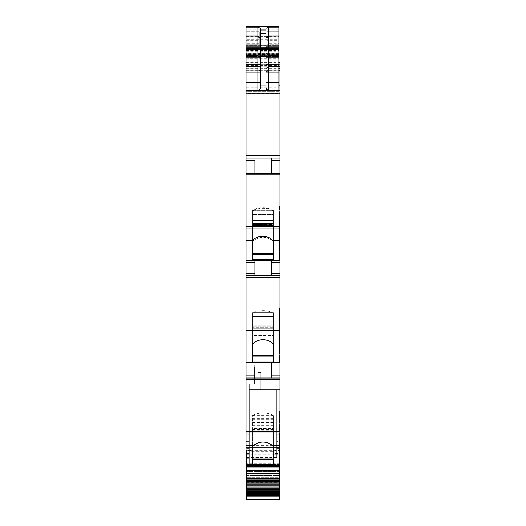 <?xml version="1.0" encoding="UTF-8"?>
<svg xmlns="http://www.w3.org/2000/svg" width="526" height="526" viewBox="0 0 526 526"><rect width="100%" height="100%" fill="white"/><g stroke="black" fill="none" stroke-linecap="round" stroke-linejoin="round"><path stroke-width="0.39" stroke-dasharray="2.63 1.97" d="M246.023 441.643L249.258 441.643L249.258 434.857L246.023 434.857L246.023 447.527L279.977 447.527L279.977 445.384L246.023 445.384M249.258 434.857L249.258 392.817L246.023 392.817L246.023 434.857M249.258 441.643L249.258 389.681L249.258 458.343L249.258 392.817L246.023 392.817L246.023 465.313L246.023 464.774L273.31 464.774L246.023 464.774L273.31 464.774L246.023 464.774L246.023 465.313L246.023 464.774L246.023 465.313L273.31 465.313L273.31 464.774L273.31 465.313L273.31 464.774L273.31 465.313L246.023 465.313M246.023 377.997L279.977 377.997M271.626 362.901L246.023 362.901L274.855 362.901L274.855 453.188L274.855 449.158L279.977 449.178L274.855 449.158L274.855 362.901L274.855 455.943L251.145 455.943L251.145 449.158L246.023 449.158L246.023 362.901L279.977 362.901L271.626 362.901L271.626 377.997M246.023 273.428L254.913 273.428L254.913 262.652L246.023 262.652L246.023 275.585L279.977 275.585L279.977 308.69L279.438 308.69L279.438 309.439L279.977 309.439L279.977 329.092L246.023 329.092L246.023 342.932L253.677 342.932C259.897 338.606 266.11 338.606 272.323 342.932L279.977 342.932L279.977 362.901L251.145 362.901L251.145 453.188L251.145 451.604L274.855 451.604L274.855 448.053L279.977 448.053L279.977 447.527L246.023 447.527L246.023 448.053L274.855 448.053M254.913 262.652L254.913 260.495L246.023 260.495L279.977 260.495L271.626 260.495L271.626 275.585L279.977 275.585L246.023 275.585L271.626 275.585L271.626 260.495L271.626 275.585M246.023 260.094L279.977 260.094L279.977 260.495L246.023 260.495L246.023 173.179L279.977 173.179L271.626 173.179L271.626 158.083L279.977 158.083L271.626 158.083L271.626 173.179L246.023 173.179L246.023 158.083L271.626 158.083L271.626 173.179M246.023 171.022L254.913 171.022L254.913 158.083L246.023 158.083L279.977 158.083L279.977 173.179L246.023 173.179M278.898 90.387L276.472 90.387L278.898 90.387L278.898 65.428L248.719 65.428M275.124 90.387L273.513 90.387L275.124 90.387M268.661 90.387L246.023 90.387L268.661 90.387M279.977 90.387L246.023 90.387L246.023 87.691L278.898 87.691M246.023 55.23L278.898 55.23L278.898 53.856L246.023 53.856L246.023 56.578L246.023 26.583L246.023 57.235L278.898 57.235L249.797 57.235M278.898 26.583L278.898 60.036L246.023 60.036L246.023 62.14L246.023 61.18L278.898 61.174L278.898 60.036M248.706 57.235L278.898 57.235M278.898 59.07L246.023 59.07L246.023 57.235M246.023 59.07L246.023 60.036M246.023 59.721L278.898 59.721L278.898 62.14L278.898 61.18L246.023 61.18L246.023 58.379L248.713 58.379M278.898 63.975L246.023 64.08L278.898 64.08L278.898 62.14L246.023 62.14L278.898 62.121L278.898 49.694L246.023 49.694L246.023 26.3M246.023 63.975L246.023 62.14L246.023 64.297L279.977 64.297L279.977 62.305M248.713 65.421L246.023 65.421L246.023 87.691M246.023 64.08L246.023 65.428M278.898 64.08L278.898 65.428M278.898 90.117L246.023 90.387M246.023 90.117L246.023 85.856L278.898 85.856M278.898 54.789L278.898 57.104L246.023 57.104L246.023 54.789L278.898 54.789L278.898 53.79L246.023 53.79L246.023 76.014L279.977 76.014L279.977 64.297L246.023 64.297L246.023 62.305L246.023 85.856M246.023 68.196L278.898 68.183L246.023 68.196M278.898 64.297L278.898 63.219L278.898 64.297M278.898 59.721L278.898 58.379L248.719 58.379M246.023 57.104L246.023 58.379M278.898 57.104L278.898 58.379M246.023 54.789L246.023 53.79L278.898 53.79L278.898 54.868L246.023 54.868L246.023 49.694M246.023 76.014L246.023 93.404L279.977 93.404L246.023 93.404L278.898 93.404L246.023 93.404L278.898 93.404L246.023 93.404L246.023 91.596L278.898 91.596L278.898 55.671L246.023 55.671L246.023 91.596L278.898 91.596L278.898 36.005L246.023 36.005L278.898 36.005L278.898 39.233L246.023 39.233L246.023 45.69L278.898 45.69L278.898 39.233M279.977 76.014L279.977 89.104L246.023 89.104M279.977 117.068L279.977 155.663L246.023 155.663L246.023 117.068L279.977 117.068L279.977 89.104M278.898 53.856L278.898 49.529L246.023 49.529L246.023 55.671M246.023 53.856L246.023 49.529L278.898 49.529L278.898 55.671M278.898 55.23L278.898 56.578L246.023 56.519M278.898 54.868L246.023 54.868L246.023 48.392L278.898 48.392L278.898 56.519M246.023 50.549L278.898 50.549L278.898 45.92L246.023 45.92M278.898 26.642L278.898 32.086L246.023 32.086M246.023 36.366L278.898 36.366L278.898 26.3M278.898 36.366L278.898 49.694M246.023 48.392L246.023 45.69M246.023 39.233L246.023 36.005L246.023 37.997L278.898 37.997M278.898 90.419L246.023 90.419L278.898 90.419L278.898 49.135L278.898 90.419L246.023 90.419L246.023 37.997M246.023 90.419L246.023 49.135L246.023 93.477L278.898 93.477M246.023 117.068L246.023 93.477M279.977 155.663L279.977 158.083M246.023 155.663L246.023 158.083L271.626 158.083M254.913 171.022L254.913 158.083M279.977 173.179L279.977 206.284L279.438 206.284L279.438 207.034L279.977 207.034L279.977 228.146L246.023 228.146M279.977 260.094L279.977 228.146M246.023 240.527L253.683 240.527C259.897 236.2 266.11 236.2 272.317 240.527L273.31 241.316L273.31 253.289L252.69 253.289L252.69 210.9L252.69 241.316M253.683 240.527L252.822 241.316M252.69 210.9L252.69 254.531L273.31 254.531L273.31 223.471L273.31 224.536L273.31 223.471L252.69 223.471L252.69 259.64L273.31 259.64L273.31 210.288L273.31 217.757L273.31 210.288L252.69 210.288L252.69 253.289M279.438 260.495L279.977 260.495L279.438 260.495L279.438 238.423L279.438 260.495M254.913 273.428L254.913 260.495L271.626 260.495M246.023 262.652L246.023 260.495L254.913 260.495L254.913 275.585L246.023 275.585L246.023 329.092M279.977 329.092L279.977 330.552L246.023 330.552M279.977 342.932L279.977 330.552M272.323 342.932L273.31 343.873L273.31 355.701L252.69 355.701L252.69 313.424L252.69 343.873L253.677 342.932M246.023 342.932L246.023 362.901M273.31 356.937L273.31 313.174L252.69 313.174L252.69 312.7L252.69 320.17L273.31 320.17L252.69 320.17L252.69 327.271L273.31 327.271L273.31 320.17L273.31 327.271L252.69 327.271L273.31 326.948L252.69 326.948L252.69 325.877L252.69 356.937L273.31 356.937L273.31 325.877L252.69 325.877L273.31 325.877L273.31 362.052L252.69 362.052L252.69 313.174L252.69 316.632L273.31 316.632L273.31 312.7L273.31 320.17L273.31 312.7L252.69 312.7L252.69 362.052M279.977 362.901L279.438 362.901L279.438 336.14L279.438 362.901L279.977 362.901L279.977 341.578L279.977 450.42L274.855 450.42M251.145 450.42L246.023 450.42L246.023 449.158L251.145 449.178L251.145 362.901L251.145 451.604M249.258 448.336L246.023 448.336M249.258 458.343L246.023 458.343M279.977 465.313L273.31 465.313L279.977 465.313L279.977 459.579L279.977 465.313L279.438 465.313L279.438 411.851L279.438 465.313L279.977 465.313L279.977 458.343L276.742 458.343L276.742 389.681L249.258 389.681L276.742 389.681L276.742 458.343M246.023 91.596L246.023 50.312L278.898 50.312L246.023 50.312L246.023 47.32L278.898 47.32L246.023 47.32L246.023 49.135L278.898 49.135L246.023 49.135L246.023 47.32L278.898 47.32L278.898 50.312L278.898 47.32L278.898 49.135L278.898 47.32L246.023 47.32L246.023 91.596L278.898 91.596M246.562 44.25L259.765 44.25L259.765 31.692L259.765 44.25L246.562 44.25M246.023 43.671L246.023 41.929L246.562 41.929L246.023 41.929L246.023 31.692L246.023 44.25L246.023 43.671L259.765 43.671M246.562 41.929L259.765 41.929L246.562 41.929M246.562 31.692L259.765 31.692L246.562 31.692M279.977 458.343L279.977 389.681L276.742 389.681L276.742 441.643L276.742 389.681L279.977 389.681L279.977 434.857L276.742 434.857M260.843 389.681L258.148 389.681L258.148 372.428L258.148 389.681L258.148 372.428L258.148 389.681L258.148 372.428L258.148 389.681L258.148 372.428L258.148 389.681L258.148 372.428L258.148 389.681L258.148 372.428L258.148 389.681L258.148 372.428L258.148 389.681L258.148 372.428L260.843 372.428L260.843 389.681L258.148 389.681L258.148 372.428L260.843 372.428L260.843 389.681L258.148 389.681L258.148 372.428L260.843 372.428L258.148 372.428L260.843 372.428L260.843 389.681L258.148 389.681L258.148 372.428L260.843 372.428L260.843 389.681L258.148 389.681L260.843 389.681L258.148 389.681L260.843 389.681L258.148 389.681L260.843 389.681L260.843 372.428L258.148 372.428L260.843 372.428L258.148 372.428L260.843 372.428L260.843 389.681L260.843 372.428L258.148 372.428L260.843 372.428L260.843 389.681L260.843 372.428L258.148 372.428L260.843 372.428L260.843 389.681L260.843 372.428L258.148 372.428L260.843 372.428L260.843 389.681L260.843 372.428L258.148 372.428L260.843 372.428L260.843 389.681L258.148 389.681L260.843 389.681L260.843 372.428L260.843 389.681L258.148 389.681L260.843 389.681L258.148 389.681L260.843 389.681L260.843 372.428L260.843 389.681L258.148 389.681L260.843 389.681M279.438 438.888L279.977 438.888L279.977 459.579L279.438 459.579L279.977 459.579L279.977 411.851L279.977 420.511L279.438 420.511M252.69 428.578L252.69 446.285L252.69 428.578L273.31 428.578L273.31 446.285L273.31 431.182L252.69 431.182M273.31 415.836A11.316 4.787 180 0 0 263 413.028A11.316 4.787 180 0 0 252.69 415.836M273.31 428.578L273.31 431.182M273.31 437.902L252.69 437.902M273.31 419.044L273.31 459.349L273.31 428.289L252.69 428.289L252.69 459.349L252.69 419.044L273.31 419.044L273.31 415.113L252.69 415.113L252.69 428.289M273.31 428.289L273.31 415.113M273.31 415.586L252.69 415.586L252.69 419.044M252.69 415.586L252.69 415.113M279.438 309.439L279.438 336.14L279.977 336.14L279.977 326.436L279.977 336.14L279.438 336.14L279.438 308.69M279.977 309.439L279.977 318.776L279.438 318.776L279.977 318.776L279.977 323.595L279.438 323.595L279.977 323.595L279.977 326.436L279.977 309.439L279.977 318.099L279.438 318.099L279.438 323.003L279.438 318.099L279.977 318.099L279.977 308.69M279.438 340.835L279.438 345.582L279.438 336.482L279.438 340.835L279.977 340.835L279.977 331.801L279.977 335.154L279.438 335.154L279.438 326.712L279.438 329.822L279.977 329.822L279.977 323.003L279.977 326.173L279.438 326.173L279.438 323.003L279.438 326.173L279.977 326.173L279.977 329.822L279.438 329.822L279.438 335.154L279.977 335.154L279.977 357.174L279.977 340.835L279.438 340.835M279.438 336.482L279.438 335.154L279.438 336.482L279.977 336.482L279.438 336.482M279.438 326.712L279.438 326.173L279.438 326.712L279.977 326.712L279.438 326.712M273.31 355.701L273.31 335.496L252.69 335.496L252.69 313.424L252.69 316.336L273.31 316.336L273.31 326.166L273.31 313.424L273.31 343.873L273.31 327.902L273.31 335.496L252.69 335.496L252.69 343.873M273.31 343.873L273.31 313.424L273.31 316.336L252.69 316.336L252.69 355.701M273.31 313.424A11.316 4.787 180 0 0 263 310.616A11.316 4.787 180 0 0 252.69 313.424C256.109 309.748 269.891 309.748 273.31 313.424M273.31 327.902L273.31 326.166L252.69 326.166L273.31 326.166L273.31 327.902L252.69 327.902L273.31 327.902M252.69 356.937L252.69 316.632L273.31 316.632L273.31 362.052M279.977 260.495L279.977 275.585M279.438 207.034L279.438 237.463L279.438 233.728L279.977 233.728L279.977 224.023L279.977 233.728L279.438 233.728L279.438 206.284M279.977 207.034L279.977 216.37L279.438 216.37L279.977 216.37L279.977 221.183L279.438 221.183L279.977 221.183L279.977 224.023L279.438 224.023L279.977 224.023L279.977 207.034L279.977 207.533L279.438 207.533M279.438 239.172L279.438 243.946L279.438 237.456L279.438 239.172L279.977 239.172L279.438 239.172M279.977 207.533L279.977 220.598L279.977 215.693L279.438 215.693L279.438 220.598L279.977 220.598L279.438 220.598L279.438 224.3L279.438 223.76L279.977 223.76L279.977 224.3L279.438 224.3L279.977 224.3L279.977 229.395L279.977 227.416L279.438 227.416L279.438 229.395L279.977 229.395L279.977 234.07L279.977 229.395L279.438 229.395L279.438 234.07L279.977 234.07L279.977 243.17L279.977 234.07L279.438 234.07L279.438 224.3L279.438 227.416L279.977 227.416L279.977 220.598L279.977 223.76L279.438 223.76L279.977 206.284M273.31 253.289L273.31 220.545L273.31 233.084L252.69 233.084L273.31 233.084L273.31 241.316L273.31 210.9A11.316 4.787 180 0 0 263.46 207.777A11.316 4.787 180 0 0 252.69 210.301L252.69 224.858L252.69 223.471L273.31 223.471L273.31 254.531M252.69 223.754L252.69 213.924L252.69 223.754L273.31 223.754L252.69 223.754M273.31 214.411L273.31 213.924L273.31 214.411L252.69 214.411L273.31 214.411L273.31 220.545L273.31 214.411M273.178 241.316L273.178 210.9L273.31 241.316M273.31 224.536L273.31 217.757L273.31 224.858L252.69 224.536L273.31 224.536M273.31 259.64L273.31 214.227L252.69 214.227L252.69 254.531M260.574 87.691L260.574 37.892M260.574 29.982L260.574 28.411M265.965 37.892L265.965 87.691M265.965 37.984L265.965 28.299M278.898 43.671L278.898 31.692L278.898 44.25L278.898 43.671L266.774 43.671L266.774 44.25L278.898 44.25L266.774 44.25L266.774 40.305L278.898 40.305M273.178 210.9C269.614 207.369 256.386 207.369 252.822 210.9M252.69 259.64L252.69 214.227L273.31 214.227L273.31 210.288L252.69 210.288M273.31 313.174L273.31 312.7L252.69 312.7L252.69 313.174L273.31 313.174M279.977 448.336L276.742 448.336M279.438 421.188L279.977 421.188M279.977 438.888L279.977 420.511M279.977 331.801L279.977 329.822L279.977 331.801L279.438 331.801L279.977 331.801M279.977 323.003L279.977 318.099L279.977 323.003L279.438 323.003L279.977 323.003M279.977 243.17L279.977 254.762L279.977 243.17L279.438 243.17L279.977 243.17M279.977 434.857L279.977 441.643L276.742 441.643M273.31 425.363L252.69 425.363M273.31 322.951L252.69 322.951L273.31 322.951M273.31 220.545L252.69 220.545L273.31 220.545M273.31 210.768L252.69 210.768L273.31 210.768M266.774 43.671L266.774 41.929L278.898 41.929L266.774 41.929L266.774 31.692L278.898 31.692L266.774 31.692L266.774 40.305M279.977 441.643L279.977 445.384M279.977 448.053L279.977 450.42M246.023 450.42L246.023 448.053M257.069 384.197L257.069 366.944L254.374 366.944L254.374 384.197L254.374 366.944L257.069 366.944L254.374 366.944L254.374 384.197L254.374 366.944L257.069 366.944L254.374 366.944L254.374 384.197L254.374 366.944L257.069 366.944L254.374 366.944L254.374 384.197L254.374 366.944L257.069 366.944L254.374 366.944L254.374 384.197L254.374 366.944L257.069 366.944L257.069 384.197L254.374 384.197L257.069 384.197L257.069 366.944L257.069 384.197L254.374 384.197L257.069 384.197L257.069 366.944L257.069 384.197L254.374 384.197L257.069 384.197L257.069 366.944L257.069 384.197L254.374 384.197L257.069 384.197L257.069 366.944L257.069 384.197L254.374 384.197L257.069 384.197M246.562 499.7L246.562 478.785L279.438 478.785L246.562 478.785L279.438 478.785L279.438 477.713L279.438 478.785L246.562 478.785L246.562 462.887L246.562 482.395L246.562 450.743L279.438 450.743L279.438 450.223L279.438 465.313M279.438 466.799L246.562 466.799M279.438 499.7L279.438 450.743M279.438 477.713L279.438 462.887L279.438 464.504L279.438 462.887L246.562 462.887L246.562 464.504L246.562 462.887L279.438 462.887L246.562 462.887L279.438 462.887L279.438 468.14L246.562 468.14L246.562 464.504L246.562 471.513L246.562 468.14L279.438 468.14L279.438 477.713L246.562 477.713L279.438 477.713M246.562 450.743L246.562 465.313M279.438 475.826L246.562 475.826L279.438 475.826M279.438 471.513L246.562 471.513L279.438 471.513M279.438 470.435L246.562 470.435L279.438 470.435M279.438 464.504L246.562 464.504L279.438 464.504M246.562 455.943L251.145 455.943L251.145 362.901L274.855 362.901L274.855 455.878L274.855 453.655L279.438 453.655M274.855 453.655L274.855 455.943L279.438 455.943M279.438 450.223L246.562 450.223L279.438 450.223M274.855 454.3L251.145 454.3M249.258 465.043L249.258 384.197L249.258 465.043L276.203 465.043L276.203 384.197L249.258 384.197L276.203 384.197L276.203 465.043L249.258 465.043M278.898 29.278L246.023 29.278M246.023 46.242L278.898 46.242M278.898 53.711L246.023 53.711M246.023 57.137L278.898 57.137M246.023 70.78L278.898 70.78M246.023 69.044L278.898 69.044M246.023 68.314L278.898 68.314M246.023 68.124L279.977 68.124M246.023 66.848L278.898 66.848M246.023 64.047L278.898 64.047M246.023 62.745L278.898 62.745M279.977 62.489L278.898 62.489M246.023 64.113L279.977 64.113M246.023 64.297L279.977 64.297M246.023 58.097L278.898 58.097M246.023 58.327L278.898 58.327M246.023 49.529L278.898 49.529M278.898 53.29L246.023 53.29M278.898 55.585L246.023 55.585M278.898 54.546L246.023 54.546M278.898 49.95L246.023 49.95M278.898 45.716L246.023 45.716M246.023 48.543L278.898 48.543M246.023 51.193L278.898 51.193M246.023 93.391L278.898 93.391M254.913 160.239L246.023 160.239M279.977 174.862L246.023 174.862M279.977 226.686L246.023 226.686M272.317 240.527L279.977 240.527M279.977 277.274L246.023 277.274M279.977 362.506L246.023 362.506M279.977 463.169L246.023 463.169M246.023 35.11L259.765 35.11M246.023 40.305L259.765 40.305M279.438 357.174L279.977 357.174L279.438 357.174M279.438 254.762L279.977 254.762L279.438 254.762M271.626 160.239L279.977 160.239M271.626 171.022L279.977 171.022M271.626 262.652L279.977 262.652M271.626 273.428L279.977 273.428M279.438 448.763L279.977 448.763M279.438 443.99L279.977 443.99M279.438 438.546L279.977 438.546M279.438 437.218L279.977 437.218M279.438 434.785L279.977 434.785M279.438 432.806L279.977 432.806M279.438 428.848L279.977 428.848M279.438 428.302L279.977 428.302M279.438 426.001L279.977 426.001M279.438 447.994L279.977 447.994M279.438 443.24L279.977 443.24M279.438 437.56L279.977 437.56M279.438 434.213L279.977 434.213M279.438 432.234L279.977 432.234M279.438 429.124L279.977 429.124M279.438 428.578L279.977 428.578M279.438 425.416L279.977 425.416M279.438 345.582L279.977 345.582L279.438 345.582M279.438 238.423L279.977 238.423L279.438 238.423M279.977 232.742L279.438 232.742L279.977 232.742M273.31 430.307L252.69 430.307M273.31 418.742L252.69 418.742M273.31 419.229L252.69 419.229M273.31 429.361L252.69 429.361M273.31 422.575L252.69 422.575M279.438 346.358L279.977 346.358L279.438 346.358M279.438 341.578L279.977 341.578L279.438 341.578M279.438 334.812L279.977 334.812L279.438 334.812M279.438 332.373L279.977 332.373L279.438 332.373M279.438 330.394L279.977 330.394L279.438 330.394M279.438 326.436L279.977 326.436L279.438 326.436M279.438 325.896L279.977 325.896L279.438 325.896M273.31 316.823L252.69 316.823L273.31 316.823M273.31 328.776L252.69 328.776L273.31 328.776M279.438 243.946L279.977 243.946L279.438 243.946M279.438 232.4L279.977 232.4L279.438 232.4M279.438 229.967L279.977 229.967L279.438 229.967M279.438 227.982L279.977 227.982L279.438 227.982M279.438 223.484L279.977 223.484L279.438 223.484M273.31 226.364L252.69 226.364L273.31 226.364M273.31 213.924L252.69 213.924L273.31 213.924M273.31 225.49L252.69 225.49L273.31 225.49M273.31 217.757L252.69 217.757L273.31 217.757M266.774 35.11L278.898 35.11M246.562 494.157L279.438 494.157M246.562 479.988L279.438 479.988M246.562 478.785L279.438 478.785M246.562 475.451L279.438 475.451L246.562 475.451M279.438 480.416L246.562 480.416M246.562 482.276L279.438 482.276M246.562 480.58L279.438 480.58M246.562 477.976L279.438 477.976M246.562 457.456L279.438 457.456M274.855 454.326L279.438 454.326M246.562 453.655L251.145 453.655M246.562 454.326L251.145 454.326M246.023 68.025L279.977 68.025M246.023 62.305L278.898 62.305M278.898 56.578L246.023 56.578M273.31 429.676L252.69 429.676M273.31 224.858L252.69 224.858L273.31 224.858M274.855 453.188L279.977 453.188M251.145 453.188L246.023 453.188M246.562 482.395L279.438 482.395M274.855 453.583L279.438 453.583M246.562 453.583L251.145 453.583M246.562 455.878L251.145 455.878M274.855 455.878L279.438 455.878"/><path stroke-width="0.79" d="M273.31 465.313L279.977 465.313L279.977 464.918L246.023 464.918L246.023 465.313L273.31 465.313L246.023 465.313M246.023 432.964L279.977 432.964L279.977 431.504L246.023 431.504L246.023 445.371L253.683 445.344L252.69 446.285L252.69 458.107L273.31 458.107L273.31 446.285L273.31 458.107M246.023 445.371L246.023 464.918M279.977 432.964L279.977 464.918M253.683 445.344C259.897 441.018 266.11 441.018 272.317 445.344L273.31 446.285M252.69 459.349L252.69 464.465L252.69 459.349L273.31 459.349L273.31 464.465L273.31 459.349M252.69 464.465L273.31 464.465M246.023 431.504L246.023 377.997L279.977 377.997L279.977 411.102L279.438 411.102L279.438 411.851L279.977 411.851L279.977 431.504M246.023 377.997L246.023 342.932L253.683 342.932L252.69 343.873L252.69 355.701L273.31 355.701L273.31 343.873L273.31 355.701M254.913 365.057L254.913 377.997L254.913 365.057L246.023 365.057M271.626 377.997L271.626 365.057L279.977 365.057L279.977 362.901L246.023 362.901M279.977 362.901L279.977 362.506L246.023 362.506M246.023 342.932L246.023 330.552L279.977 330.552L279.977 362.506M253.683 342.932C259.897 338.606 266.11 338.606 272.317 342.932L273.31 343.873M252.69 356.937L252.69 362.052L252.69 356.937L273.31 356.937L273.31 362.052L273.31 356.937M252.69 362.052L273.31 362.052M279.977 330.552L279.977 329.092L246.023 329.092L246.023 240.527L252.717 240.527L252.69 253.289L273.31 253.289L273.31 241.316L273.31 253.289M246.023 330.552L246.023 329.092M246.023 275.585L279.977 275.585L279.977 308.69L279.438 308.69L279.438 309.439L279.977 309.439L279.977 329.092M254.913 275.585L254.913 262.652L246.023 262.652M254.913 260.495L254.913 262.652M271.626 275.585L271.626 262.652L279.977 262.652L279.977 260.495L246.023 260.495M279.977 260.495L279.977 260.094L246.023 260.094M246.023 240.527L246.023 228.146L279.977 228.146L279.977 260.094M252.717 240.527C256.386 235.05 268.983 235.05 272.646 240.527L273.31 241.316M252.69 254.531L252.69 259.64L252.69 254.531L273.31 254.531L273.31 259.64L273.31 254.531M252.69 259.64L273.31 259.64M279.977 228.146L279.977 226.686L246.023 226.686L246.023 82.299L257.878 82.299L257.878 70.136A2.696 1.926 180 0 1 260.574 72.062L246.023 72.062L246.023 82.299M246.023 228.146L246.023 226.686M279.977 207.034L279.977 206.297L279.438 206.297L279.438 207.034L279.977 207.034L279.977 226.686M279.977 206.297L279.977 173.179L246.023 173.179M254.913 160.239L254.913 173.179L254.913 160.239L246.023 160.239M279.977 173.179L279.977 158.083L246.023 158.083M279.977 158.083L279.977 90.387L246.023 90.387M246.023 72.062L246.023 64.514L257.878 64.514L257.878 70.136L246.023 70.136M246.023 55.388L257.878 55.388L257.878 48.734L246.023 48.734L246.023 64.514M246.023 48.734L246.023 46.242L257.878 46.242L257.878 35.926L260.574 37.984L257.878 36.945L246.023 36.945L246.023 46.242M246.023 36.945L246.023 35.926L257.878 35.926L257.878 27.122L260.574 28.299L260.574 33.408L265.965 33.408L265.965 28.299L268.661 27.122L278.898 27.122L278.898 26.583L246.023 26.583L246.023 35.926M279.977 90.387L278.898 90.117M279.977 90.117L279.977 62.305L278.898 62.305M278.898 32.086L278.898 45.92M278.898 26.3L246.023 26.3L278.898 26.3L278.898 26.642L246.023 26.642M278.898 50.549L278.898 54.868M278.898 48.392L278.898 45.69M279.438 411.102L279.438 411.851M252.69 446.285L252.69 458.107M279.977 411.851L279.977 411.102M279.977 377.997L279.977 365.057M271.626 365.057L271.626 362.901M279.438 308.69L279.438 309.439M252.69 343.873L252.69 355.701M279.977 309.439L279.977 308.69M271.626 262.652L271.626 260.495M279.977 275.585L279.977 262.652M279.438 207.034L279.438 206.297M252.69 240.553L252.69 253.289M271.626 173.179L271.626 158.083M265.965 37.892L268.661 36.945L268.661 35.926L278.898 35.926L278.898 27.122M278.898 35.926L278.898 90.387M266.55 89.367L265.965 87.691C266.314 89.519 267.208 90.419 268.661 90.387L268.661 82.299L278.898 82.299M266.649 89.486L268.661 90.387M265.965 87.691L265.965 33.408M260.574 33.408L260.574 87.691C260.219 89.525 259.325 90.419 257.878 90.387L257.878 82.299L260.574 82.299M260.574 87.691C260.416 89.328 259.515 90.222 257.878 90.387M265.965 29.982L260.574 29.982L260.574 37.892M265.965 37.984L268.661 35.926L268.661 27.122M279.438 465.313L279.438 499.7L246.562 499.7L246.562 495.67L279.438 495.67M279.438 466.799L246.562 466.799L279.438 466.667M246.562 466.799L246.562 495.67M246.562 465.313L246.562 466.667M246.562 480.323L279.438 480.323M246.562 481.31L279.438 481.31M246.562 482.184L279.438 482.184M246.562 483.21L279.438 483.21M246.562 484.117L279.438 484.117M246.562 485.169L279.438 485.169M246.562 486.103L279.438 486.103M246.562 487.181L279.438 487.181M246.562 488.141L279.438 488.141M246.562 489.246L279.438 489.246M246.562 490.225L279.438 490.225M246.562 491.35L279.438 491.35M246.562 492.349L279.438 492.349M246.562 493.493L279.438 493.493M246.562 494.506L279.438 494.506M265.965 82.299L268.661 82.299L268.661 70.136L265.965 72.062L278.898 72.062M278.898 48.734L268.661 48.734A2.696 2.492 -0 0 1 265.965 46.242L278.898 46.242M272.317 445.344L279.977 445.344M279.977 379.68L246.023 379.68M246.023 375.84L254.913 375.84M272.317 342.932L279.977 342.932M279.977 277.274L246.023 277.274M246.023 273.428L254.913 273.428M272.646 240.527L279.977 240.527M279.977 174.862L246.023 174.862M246.023 171.022L254.913 171.022M279.977 155.663L246.023 155.663M279.977 114.05L246.023 114.05M246.023 66.44L257.878 66.44A2.696 1.926 180 0 1 260.574 68.36M260.574 64.514L257.878 64.514L257.878 57.88L246.023 57.88M260.574 52.902L257.878 55.388L257.878 57.88L260.574 57.88M257.878 47.741L257.878 46.242L260.574 46.242A2.696 2.492 180 0 1 257.878 48.734L257.878 47.741M246.023 27.122L257.878 27.122M278.898 85.856L279.977 85.856M278.898 70.78L279.977 70.78M278.898 69.044L279.977 69.044M278.898 68.314L279.977 68.314M278.898 68.183L279.977 68.183L278.898 68.196M278.898 66.848L279.977 66.848M278.898 64.047L279.977 64.047M278.898 62.745L279.977 62.745M278.898 62.489L279.977 62.489M271.626 375.84L279.977 375.84M271.626 273.428L279.977 273.428M271.626 171.022L279.977 171.022M271.626 160.239L279.977 160.239M260.574 85.067L265.965 85.067M265.965 64.514L268.661 64.514L268.661 70.136L278.898 70.136M265.965 68.36L268.661 66.44L278.898 66.44M278.898 36.945L268.661 36.945L268.661 64.514L278.898 64.514M265.965 57.88L278.898 57.88M265.965 52.902L268.661 55.388L278.898 55.388M246.562 466.957L279.438 466.957M279.438 470.514L246.562 470.514M246.562 473.295L279.438 473.295M279.438 478.055L246.562 478.055M246.562 478.686L279.438 478.686M246.562 479.804L279.438 479.804M246.562 496.077L279.438 496.077"/></g></svg>
